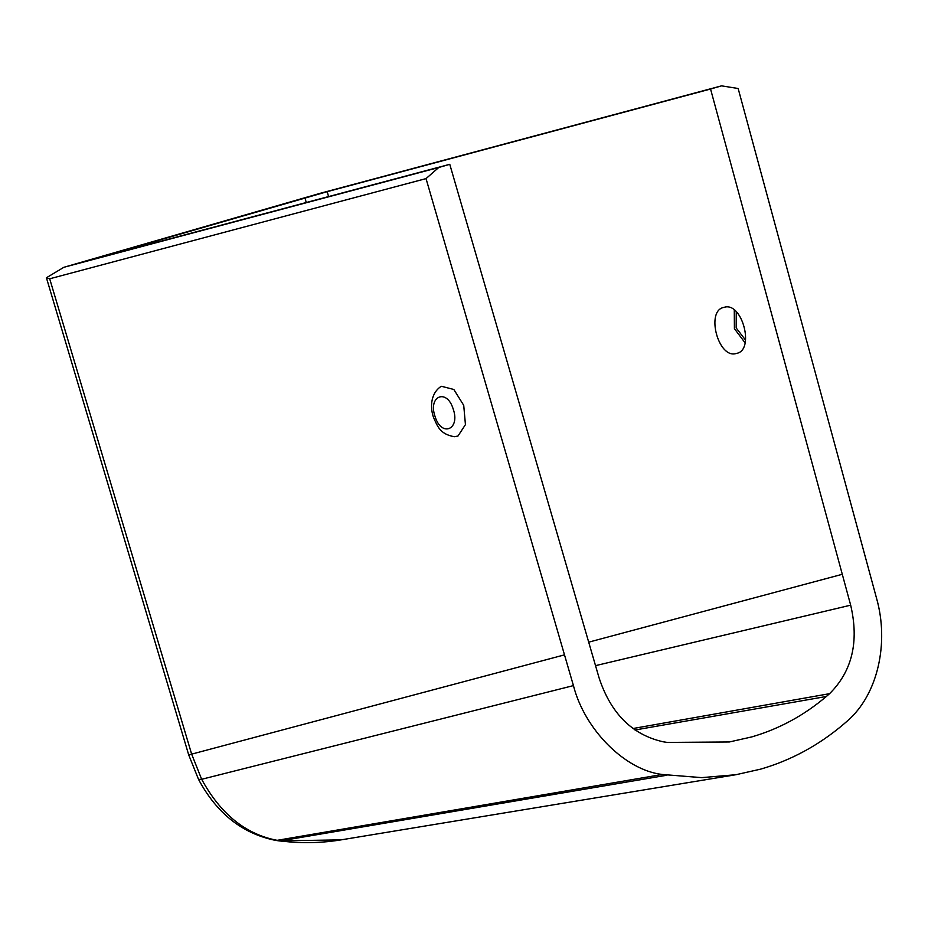 <?xml version="1.0" encoding="UTF-8"?>
<svg xmlns="http://www.w3.org/2000/svg" width="928" height="928" viewBox="0 0 928 928"><rect width="100%" height="100%" fill="white"/><g stroke="black" fill="none" stroke-linecap="round" stroke-linejoin="round"><path stroke-width="1.39" d="M736.484 353.406C718.272 359.739 705.373 310.265 723.991 307.388C742.145 301.008 755.125 350.494 736.484 353.406L736.646 353.359M868.109 567.217L738.154 88.508L721.578 85.852L319.974 193.372L63.916 267.276L46.412 277.75L49.694 278.794L426.033 178.605L573.434 685.606C584.64 729.675 625.124 770.194 662.256 774.474L701.649 777.629L735.939 774.718L760.74 769.115C791.074 760.299 818.705 745.335 843.622 724.211L847.229 721.079C877.772 694.886 889.36 643.104 876.508 598.119L868.109 567.217M588.7 642.164L842.288 574.293L710.558 89.03L327.201 191.667L91.976 259.562L449.767 164.314L438.735 167.492L426.033 178.605M721.578 85.852L710.558 89.03M842.288 574.293L850.674 605.172C859.2 641.712 852.171 671.211 829.586 693.668L826.338 696.487C803.892 715.511 779.01 728.99 751.692 736.925L729.362 741.971L667.22 742.423L662.998 741.762C632.107 734.709 610.798 713.4 599.059 677.8L449.767 164.314M438.735 167.492L63.916 267.276M89.018 260.304L91.976 259.562M564.502 654.855L188.709 754.916L46.412 277.75M454.291 436.717L457.98 436.044L465.438 424.63L463.722 405.339L453.827 389.47L441.542 386.315L439.988 387.162C429.919 394.876 430.418 408.888 433.527 417.414C437.54 426.265 439.814 434.095 454.291 436.717M745.045 342.768L734.408 328.663L734.28 310.068M736.264 311.785L736.182 327.955L745.544 340.077M327.201 191.667L328.57 196.574M595.521 665.643L850.674 605.172M306.252 202.513L304.964 197.884M633 728.526L829.586 693.668M635.019 730L826.338 696.487M573.434 685.606L201.666 779.288L191.644 754.116L49.694 278.794M662.256 774.474L277.182 840.327C245.7 834.33 220.528 813.984 201.666 779.288L198.546 779.416L188.709 754.916M666.954 775.205L280.708 840.849L275.349 840.339C242.278 833.576 216.676 813.264 198.546 779.416M735.939 774.718L341.11 839.863L279.096 840.896L275.349 840.339M453.189 409.016C460.543 429.583 441.461 437.564 435.093 416.579C427.727 396.012 446.82 388.043 453.189 409.016M341.11 839.863C324.928 842.52 308.525 843.285 291.902 842.148L279.096 840.896"/></g></svg>
